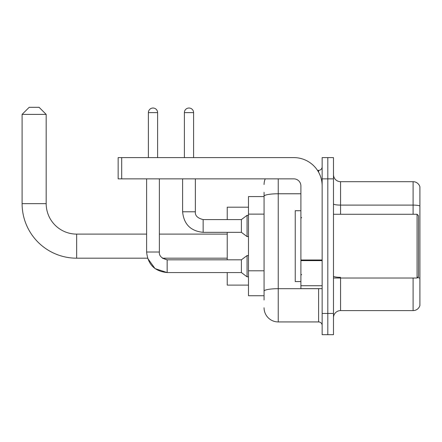 <?xml version="1.0" encoding="UTF-8"?>
<svg xmlns="http://www.w3.org/2000/svg" width="442" height="442" viewBox="0 0 442 442"><rect width="100%" height="100%" fill="white"/><g stroke="black" fill="none" stroke-linecap="round" stroke-linejoin="round"><path stroke-width="0.66" d="M264.067 196.563L248.481 196.563L248.481 295.731L264.067 295.731M264.067 299.98L264.067 192.314M322.152 313.439L322.152 334.688L327.815 334.688L327.815 313.439L327.815 334.688L333.483 334.688L333.483 313.439L327.815 313.439L327.815 178.855L327.815 313.439L322.152 313.439L322.152 178.855L327.815 178.855L327.815 157.606L327.815 178.855L333.483 178.855L333.483 313.439M333.483 178.855L333.483 157.606L322.152 157.606L322.152 178.855M278.233 178.855L278.233 321.936L318.61 321.936L318.61 288.648M317.478 170.352L318.61 170.352A3.542 3.542 0 0 0 322.152 166.811M264.067 209.873L264.067 196.226A14.166 2.459 180 0 1 278.233 193.767L300.903 193.767M322.152 325.478A3.542 3.542 0 0 0 318.61 321.936M264.067 184.518A14.166 14.166 0 0 1 265.25 178.855M278.233 321.936A14.166 14.166 0 0 1 264.067 307.77M333.483 317.688A7.083 7.083 0 0 1 340.567 310.604L413.099 310.604L413.099 278.024M419.9 186.789A7.083 7.083 0 0 0 413.099 181.69A7.083 7.083 0 0 1 419.9 186.789L419.9 305.505A7.083 7.083 0 0 1 413.099 310.604M419.9 205.989A7.083 1.232 180 0 0 413.099 205.099L413.099 181.69L340.567 181.69A7.083 7.083 0 0 1 333.483 174.607A7.083 7.083 0 0 0 340.567 181.69L340.567 214.271M167.164 259.83L167.164 272.565L155.059 268.62L147.573 258.189L76.643 258.189A54.543 54.543 0 0 1 22.1 203.646L22.1 114.395L29.183 107.312L39.1 107.312L46.183 114.395L22.1 114.395M76.643 258.189L76.643 234.105A30.459 30.459 0 0 1 46.183 203.646L46.183 114.395M227.232 232.332L227.232 259.819M227.232 272.565L227.232 285.107L248.481 285.107M248.481 207.188L227.232 207.188L227.232 219.586M148.396 157.606L148.396 112.627A4.602 4.602 0 0 1 152.998 108.019A4.602 4.602 0 0 1 157.606 112.627L157.606 157.606M227.232 258.189L162.396 258.189L167.164 259.819L241.398 259.819L241.398 272.565L167.164 272.565L155.059 268.62L147.573 258.189L155.059 268.62L167.164 272.565L155.059 268.62L147.573 258.189L155.059 268.62L167.164 272.565C154.706 271.333 147.855 264.487 146.622 252.023L146.622 178.855M241.398 259.819L247.067 255.564L247.067 276.819L248.481 276.819M146.622 252.023C147.855 264.487 154.706 271.333 167.164 272.565C154.706 271.333 147.855 264.487 146.622 252.023C147.855 264.487 154.706 271.333 167.164 272.565C154.706 271.333 147.855 264.487 146.622 252.023L159.374 252.023L159.374 178.855M184.38 157.606L184.38 112.627A4.602 4.602 0 0 1 188.983 108.019A4.602 4.602 0 0 1 193.585 112.627L193.585 157.606M182.607 178.855L182.607 211.79C183.839 224.254 190.69 231.1 203.149 232.332C190.69 231.1 183.839 224.254 182.607 211.79C183.839 224.254 190.69 231.1 203.149 232.332C190.69 231.1 183.839 224.254 182.607 211.79C183.839 224.254 190.69 231.1 203.149 232.332C190.69 231.1 183.839 224.254 182.607 211.79C183.839 224.254 190.69 231.1 203.149 232.332C190.69 231.1 183.839 224.254 182.607 211.79C183.839 224.254 190.69 231.1 203.149 232.332C190.69 231.1 183.839 224.254 182.607 211.79L195.358 211.79C194.928 215.569 197.524 218.166 203.149 219.586L241.398 219.586L241.398 232.332L203.149 232.332L203.149 219.586C197.524 218.166 194.928 215.569 195.358 211.79L195.347 211.79M241.398 219.586L247.067 215.331L247.067 236.586L248.481 236.586M322.152 288.648L300.903 288.648L300.903 260.001L322.152 260.001M322.152 185.938A28.332 28.332 0 0 0 293.814 157.606L121.694 157.606L121.694 178.855L293.814 178.855A7.083 7.083 0 0 1 300.903 185.938L300.903 260.001M121.694 178.855L118.152 178.855L118.152 157.606L121.694 157.606M417.066 214.271L418.486 215.685L418.486 276.604L417.066 278.024L417.066 214.271L333.483 214.271M300.903 210.729L295.234 210.729L295.234 281.565L300.903 281.565M264.067 214.121L248.481 214.121M264.067 270.791L248.481 270.791M319.837 288.648A3.542 0.613 0 0 1 318.61 288.687L278.233 288.687A14.166 2.459 180 0 0 264.067 291.145M318.61 172.22L318.61 170.352M340.567 278.024L340.567 310.604M413.099 214.271L413.099 205.099L340.567 205.099A7.083 1.232 0 0 1 333.483 203.873M419.9 278.239A7.083 1.232 180 0 0 417.475 277.615M340.567 277.349A7.083 1.232 -0 0 1 333.483 276.123M22.1 203.646L46.183 203.646M148.396 112.627L157.606 112.627M184.38 112.627L193.585 112.627M322.152 260.62L300.903 260.62M300.903 285.72L322.152 285.72M227.232 234.105L159.374 234.105M146.622 234.105L76.643 234.105M162.396 258.189L167.164 259.819L162.396 258.189M159.374 252.023C158.949 255.802 161.545 258.399 167.164 259.819C161.545 258.399 158.949 255.802 159.374 252.023C158.949 255.802 161.545 258.399 167.164 259.819C161.545 258.399 158.949 255.802 159.374 252.023C158.949 255.802 161.545 258.399 167.164 259.819M241.398 272.565L247.067 276.819M247.067 255.564L248.481 255.564M195.358 211.79C194.928 215.569 197.524 218.166 203.149 219.586C197.524 218.166 194.928 215.569 195.358 211.79C194.928 215.569 197.524 218.166 203.149 219.586C197.524 218.166 194.928 215.569 195.358 211.79C194.928 215.569 197.524 218.166 203.149 219.586C197.524 218.166 194.928 215.569 195.358 211.79C194.928 215.569 197.524 218.166 203.149 219.586C197.524 218.166 194.928 215.569 195.358 211.79L195.358 178.855M241.398 232.332L247.067 236.586M247.067 215.331L248.481 215.331M333.483 278.024L417.066 278.024M301.61 217.812L300.903 217.105M301.61 274.476L300.903 275.189"/></g></svg>
